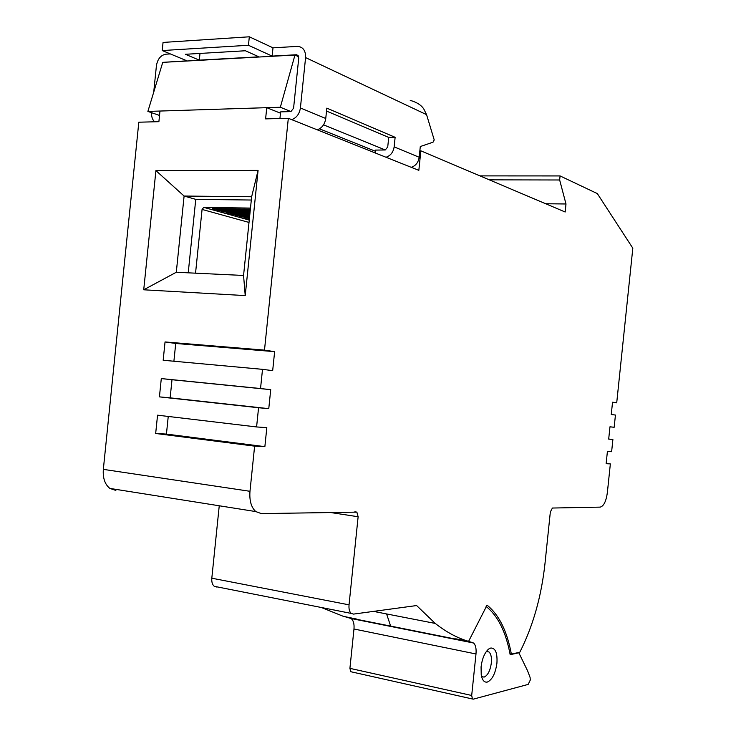 <?xml version="1.0" encoding="UTF-8"?>
<svg xmlns="http://www.w3.org/2000/svg" width="736" height="736" viewBox="0 0 736 736"><rect width="100%" height="100%" fill="white"/><g stroke="black" fill="none" stroke-linecap="round" stroke-linejoin="round"><path stroke-width="1.1" d="M511.373 654.102C507.021 630.899 498.916 614.588 487.048 605.167L468.593 641.369C457.369 638.066 446.255 632.086 435.252 623.429L416.613 605.553L353.51 614.1L351.182 613.401C349.425 611.726 348.717 608.874 349.039 604.845L358.128 516.755L356.868 512.127L261.363 513.608L255.778 511.575C251.215 507.362 249.283 500.6 249.982 491.298L254.619 446.145L264.868 446.651L266.818 427.653L256.588 426.944L258.566 407.744L268.769 408.655L270.719 389.657L260.535 388.544L262.513 369.334L272.679 370.659L274.629 351.652L264.491 350.134L288.319 118.284L418.839 170.347L420.854 150.834L565.165 212.005L565.993 203.982L559.654 179.989L560.078 175.932L597.328 193.596L632.822 248.188L616.713 402.831L612.536 402.206L611.257 414.506L615.443 415.049L614.164 427.266L609.969 426.806L608.69 439.107L612.895 439.484L611.625 451.692L607.412 451.407L606.133 463.698L610.356 463.91L607.356 492.651C606.124 501.345 603.732 506.175 600.18 507.122L552.414 508.033L550.344 511.971L544.99 563.537C541.383 596.657 532.984 626.226 519.8 652.243L511.373 654.102L510.011 653.826M455.704 638.793L468.593 641.369M321.338 607.494L343.326 616.326L356.988 619.142L345.405 616.832L351.1 618.507C353.418 620.402 354.384 623.898 353.979 629.004L349.913 668.352L350.796 671.72L351.707 671.922M518.052 652.62L518.834 652.777L527.583 670.818L530.076 677.405L530.297 680.036L528.172 684.406L473.266 699.163L472.438 698.979L471.693 695.474L475.99 653.973C476.44 648.591 475.631 644.938 473.552 643.016L468.464 641.341M455.648 638.866L468.418 641.424M486.091 606.436L486.192 606.519C497.886 615.793 505.871 631.856 510.177 654.69L518.834 652.777M390.641 626.097L386.584 613.934M481.068 666.871L481.234 675.059C482.273 680.266 484.297 682.603 487.315 682.07C492.2 679.834 495.402 673.56 496.92 663.246C497.527 653.136 495.503 648.057 490.848 648.002L488.98 648.83C484.886 652.151 482.246 658.159 481.068 666.871M481.519 676.448L484.058 677.129C487.775 675.464 490.204 670.726 491.354 662.924C491.804 657.496 491.013 653.844 488.962 651.949L486.33 651.526M288.319 118.284L265.604 118.882L266.754 107.677L280.333 107.254L294.961 55.025L162.748 62.358L147.881 111.421L159.979 111.044L158.893 121.679L138.819 122.204L103.334 469.366C102.727 478.023 104.889 484.371 109.839 488.41L115.856 490.434M219.245 505.779L211.812 578.202C211.517 581.983 212.345 584.688 214.268 586.316L216.807 587.043M612.508 402.445L616.713 402.831M606.16 463.422L610.356 463.91M608.7 439.033L612.895 439.484M609.969 426.834L614.164 427.266M479.964 175.886L560.078 175.932M489.274 179.842L559.654 179.989M545.67 203.743L565.993 203.982M419.851 150.852L420.854 150.834M262.513 369.334L163.171 360.254L165.048 341.946L264.491 350.134M161.294 378.571L172.003 379.73L170.145 397.854L159.427 396.87L161.294 378.571L260.535 388.544M159.427 396.87L258.566 407.744M168.24 416.447L166.437 434.093L155.673 433.476L157.55 415.178L256.588 426.944M155.673 433.476L254.619 446.145M159.979 111.044L266.754 107.677L280.48 113.188M155.912 170.605L143.722 289.791L245.226 295.596L258.078 170.393L155.912 170.605L184.101 196.043L176.3 272.256L143.722 289.791M375.443 151.257L319.488 128.828M375.268 152.968L375.562 150.089L385.278 149.969L323.536 124.835M279.938 118.505L280.618 111.89L290.95 111.568L280.333 107.254M385.278 149.969L387.734 146.952L388.718 137.411L326.517 111.062M317.198 129.812C321.963 128.092 324.815 124.32 325.754 118.487L326.821 108.137L395.131 137.31L394.146 146.869C393.272 152.26 390.558 155.719 386.014 157.256M298.696 56.773L294.961 55.025M290.95 111.568L293.581 108.174L298.752 57.951L296.47 54.749L272.145 56.102L248.446 45.273L162.224 50.554L186.972 60.83L164.294 62.266M162.224 50.554L163.052 42.43L249.32 36.8L272.992 47.831L297.684 46.377C303.131 47.003 305.771 50.738 305.587 57.583L300.408 107.962C299.451 113.96 296.553 117.852 291.704 119.637M410.246 100.381C416.806 102.24 421.332 105.138 423.844 109.075L426.567 114.65L434.222 139.914L433.044 142.195L420.302 146.528L419.189 157.265C418.342 162.49 415.684 165.839 411.231 167.311M170.338 53.921L165.922 54.188C160.77 55.154 157.605 58.972 156.428 65.633L153.723 92.147M395.131 137.31L388.718 137.411M272.992 47.831L272.145 56.102M258.916 56.828L199.309 60.14L185.389 54.289L245.419 50.756L258.916 56.828M159.528 115.432L147.881 111.421M158.82 115.267L159.289 115.423M154.67 121.79C152.37 119.692 151.358 116.674 151.616 112.737M249.32 36.8L248.446 45.273M199.999 53.424L199.309 60.14M165.048 341.946L175.72 343.473L274.629 351.652M175.72 343.473L173.898 361.238M172.003 379.73L270.719 389.657M170.145 397.854L268.769 408.655M166.437 434.093L264.868 446.651M188.232 272.826L195.666 200.238L196.337 199.373L251.307 200.026M196.236 199.502L184.101 196.043L251.648 196.742L258.078 170.393M251.648 196.742L243.561 275.466L176.3 272.256M250.479 208.086L203.752 207.368L202.078 209.429L195.546 273.176M214.406 208.638L214.553 209.254L212.244 208.601L250.369 209.226M214.553 209.254L250.304 209.843M219.043 209.944L219.19 210.551L216.899 209.907L250.24 210.468M219.19 210.551L250.176 211.085M223.643 211.241L223.781 211.839L221.518 211.204L250.111 211.701M223.781 211.839L250.047 212.308M228.197 212.529L228.335 213.118L226.09 212.492L249.982 212.916M228.335 213.118L249.927 213.514M232.714 213.799L232.852 214.388L230.626 213.762L249.863 214.121M232.852 214.388L249.808 214.71M237.185 215.059L237.323 215.639L235.115 215.022L249.743 215.298M237.323 215.639L249.679 215.878M241.62 216.31L241.758 216.881L239.568 216.274L249.624 216.467M241.758 216.881L249.559 217.037M246.017 217.552L246.146 218.114L243.984 217.506L249.504 217.617M246.146 218.114L249.449 218.187M249.357 219.015L248.354 218.739L249.384 218.758M243.561 275.466L245.226 295.596M349.83 617.936L472.411 642.454M349.913 668.352L471.693 695.474M475.99 653.973L353.979 629.004M103.334 469.366L249.982 491.298M298.172 55.605L296.369 54.758M426.567 114.65L305.587 57.583M394.146 146.869L419.189 157.265M300.408 107.962L325.754 118.487M358.128 516.755L329.231 512.311M211.812 578.202L349.039 604.845M203.927 207.359L249.256 220.027M249.007 222.438L202.078 209.429M435.252 623.429L373.538 611.395M350.796 671.72L472.438 698.979M473.552 643.016L351.1 618.507M487.388 650.228L488.98 648.83M488.962 651.949L486.542 651.452M298.108 55.522L296.47 54.749M109.839 488.41L255.778 511.575M356.868 512.127L354.835 511.814M214.268 586.316L351.182 613.401M249.246 220.082L203.752 207.368"/></g></svg>
